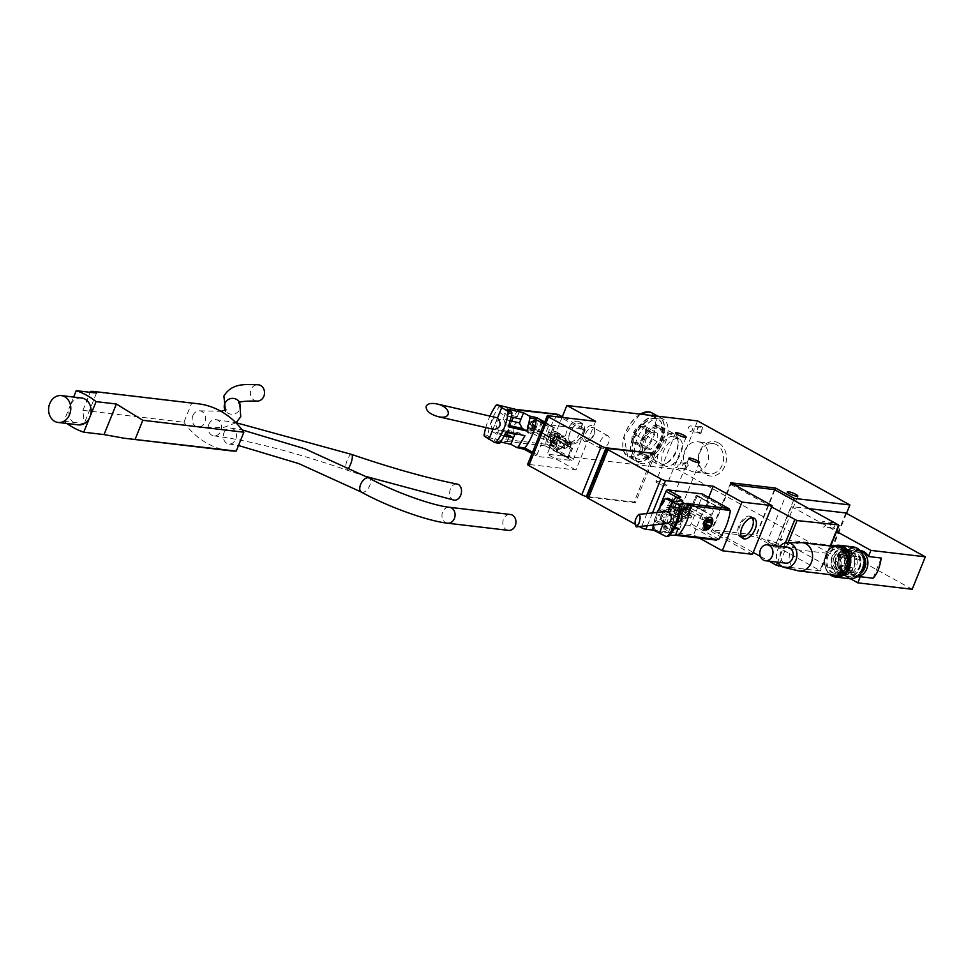 <?xml version="1.0" encoding="UTF-8"?>
<svg xmlns="http://www.w3.org/2000/svg" width="974" height="974" viewBox="0 0 974 974"><rect width="100%" height="100%" fill="white"/><g stroke="black" fill="none" stroke-linecap="round" stroke-linejoin="round"><path stroke-width="0.73" stroke-dasharray="4.87 3.65" d="M860.334 550.785A13.173 10.787 -83.3 0 0 858.654 550.42A13.173 10.787 -83.3 0 0 846.406 562.229A13.173 10.787 -83.3 0 0 855.562 576.571A13.173 10.787 -83.3 0 0 857.278 576.608M857.595 576.815A13.173 10.787 96.7 0 1 848.427 562.473A13.173 10.787 96.7 0 1 860.687 550.663M873.069 578.227L881.226 558.029M595.625 421.328L575.951 470.004L528.273 464.379A3.555 0.645 22 0 0 527.579 464.488M563.422 436.571A6.757 3.689 118.9 0 0 557.372 441.612A6.757 3.689 118.9 0 0 557.664 448.661A6.757 3.689 118.9 0 0 564.153 444.509A6.757 3.689 118.9 0 0 564.202 436.815A6.757 3.689 118.9 0 0 563.422 436.571M554.133 427.988L541.617 421.535L554.133 427.988L550.456 437.082L537.94 430.618L550.456 437.082M553.11 427.878L549.446 436.961M568.743 457.597L556.227 451.132L568.743 457.597L572.42 448.515L559.904 442.05L572.42 448.515M567.732 457.476L571.397 448.393M696.093 495.754L708.609 502.219L696.093 495.754L692.417 504.836L704.933 511.301L692.417 504.836M697.104 495.876L693.427 504.958M675.14 527.019L672.547 525.777L664.585 526.654L662.028 532.985L655.685 529.953L653.688 530.173L693.561 534.896L699.405 538.111M708.682 497.471L693.561 534.896M676.053 513.785A6.757 3.689 -61.1 0 1 675.274 513.542A6.757 3.689 -61.1 0 1 674.982 506.492A6.757 3.689 -61.1 0 1 681.033 501.452A6.757 3.689 -61.1 0 1 681.8 501.695A6.757 3.689 -61.1 0 1 682.104 508.745A6.757 3.689 -61.1 0 1 676.053 513.785M659.97 519.361L672.486 525.826L659.97 519.361L663.647 510.279L676.163 516.744L663.647 510.279M660.993 519.483L664.658 510.4M655.076 454.14L635.413 502.815L587.724 497.178A3.555 0.645 22 0 0 587.042 497.288M653.554 453.957L634.111 502.085L635.413 502.815M562.327 416.726L547.205 454.152L575.951 470.004M752.464 554.316L711.02 531.451L755.934 536.759L774.647 547.071L830.25 553.646L677.88 469.59L547.205 454.152M730.683 482.775L711.02 531.451M734.53 484.894L730.817 484.455L712.432 529.941L753.219 552.453M774.44 489.605L756.067 535.103L712.432 529.941M774.89 489.849L755.934 536.759M793.603 500.173L774.647 547.071M808.907 508.623L791.472 506.565L778.36 539.012L850.436 578.775M845.846 512.981L832.733 545.44L778.36 539.012M846.528 513.359L830.25 553.646M834.341 522.161A3.555 2.91 -83.3 0 0 830.104 525.79A3.555 2.91 -83.3 0 0 834.633 528.285A3.555 2.91 -83.3 0 0 834.341 522.161M701.329 426.563A3.555 2.91 -83.3 0 0 697.104 430.191A3.555 2.91 -83.3 0 0 701.633 432.687A3.555 2.91 -83.3 0 0 701.329 426.563M686.646 462.918A3.555 2.91 -83.3 0 0 682.421 466.534A3.555 2.91 -83.3 0 0 686.95 469.03A3.555 2.91 -83.3 0 0 686.646 462.918M718.654 443.012A17.313 14.172 -83.3 0 0 698.078 460.617A17.313 14.172 -83.3 0 0 720.103 472.767A17.313 14.172 -83.3 0 0 718.654 443.012M697.542 420.902L677.88 469.59M569.218 442.293A11.566 6.294 -61.1 0 1 567.891 441.879A11.566 6.294 -61.1 0 1 567.952 428.706A11.566 6.294 -61.1 0 1 579.055 421.62A11.566 6.294 -61.1 0 1 579.567 433.673A11.566 6.294 -61.1 0 1 569.218 442.293M585.411 441.66A8.9 4.846 -61.1 0 1 585.618 429.4A8.9 4.846 -61.1 0 1 594.712 429.144A8.9 4.846 -61.1 0 1 588.174 440.991A8.9 4.846 -61.1 0 1 585.411 441.66M657.572 425.151A17.313 9.423 118.9 0 0 640.064 443.62A17.313 9.423 118.9 0 0 650.194 455.418A17.313 9.423 118.9 0 0 662.904 432.359A17.313 9.423 118.9 0 0 657.572 425.151M777.082 544.977A5.698 1.035 -158 0 1 770.994 542.981A5.698 1.035 -158 0 1 767.609 540.546A5.698 1.035 -158 0 1 773.283 541.714A5.698 1.035 -158 0 1 778.177 544.807A5.698 1.035 -158 0 1 777.082 544.977M678.695 511.374A5.698 1.035 -158 0 1 672.608 509.378A5.698 1.035 -158 0 1 669.223 506.943A5.698 1.035 -158 0 1 674.897 508.111A5.698 1.035 -158 0 1 679.791 511.204A5.698 1.035 -158 0 1 678.695 511.374M665.4 486.014A5.698 1.035 -158 0 1 659.325 484.005A5.698 1.035 -158 0 1 655.94 481.57A5.698 1.035 -158 0 1 661.602 482.751A5.698 1.035 -158 0 1 666.496 485.843A5.698 1.035 -158 0 1 665.4 486.014M634.841 524.049L639.346 526.544M587.334 496.57L634.111 502.085M781.818 566.43L820.619 570.91L756.067 535.103M760.39 556.398L769.01 561.158M730.817 484.455L771.603 506.955M687.035 504.763A6.757 3.689 118.9 0 0 680.984 509.816A6.757 3.689 118.9 0 0 681.289 516.853A6.757 3.689 118.9 0 0 684.162 516.597A6.757 3.689 118.9 0 0 689.129 507.588A6.757 3.689 118.9 0 0 687.814 505.019A6.757 3.689 118.9 0 0 687.035 504.763M687.303 505.701A6.051 3.299 118.9 0 0 681.191 512.166A6.051 3.299 118.9 0 0 684.722 516.281A6.051 3.299 118.9 0 0 689.166 508.233A6.051 3.299 118.9 0 0 687.303 505.701M686.317 508.136A3.385 1.838 118.9 0 0 685.27 508.391A3.385 1.838 118.9 0 0 682.786 512.896A3.385 1.838 118.9 0 0 686.244 512.799A3.385 1.838 118.9 0 0 686.317 508.136M671.683 500.855A2.666 1.449 118.9 0 0 669.296 502.852A2.666 1.449 118.9 0 0 669.406 505.628A2.666 1.449 118.9 0 0 671.975 503.996A2.666 1.449 118.9 0 0 671.987 500.953A2.666 1.449 118.9 0 0 671.683 500.855M685.538 508.501A2.666 1.449 118.9 0 0 684.71 508.696A2.666 1.449 118.9 0 0 682.737 512.251A2.666 1.449 118.9 0 0 683.261 513.274A2.666 1.449 118.9 0 0 685.818 511.642A2.666 1.449 118.9 0 0 685.842 508.598A2.666 1.449 118.9 0 0 685.538 508.501M671.476 525.704L675.14 516.622M672.486 525.826L676.163 516.744M708.609 502.219L704.933 511.301M707.587 502.097L703.922 511.18M556.629 433.613A6.051 3.299 118.9 0 0 554.742 434.063A6.051 3.299 118.9 0 0 550.298 442.123A6.051 3.299 118.9 0 0 556.483 441.952A6.051 3.299 118.9 0 0 556.629 433.613M555.643 436.048A3.385 1.838 118.9 0 0 552.221 439.651A3.385 1.838 118.9 0 0 554.206 441.965A3.385 1.838 118.9 0 0 556.69 437.46A3.385 1.838 118.9 0 0 555.643 436.048M557.408 433.26A6.757 3.689 118.9 0 0 555.314 433.759A6.757 3.689 118.9 0 0 550.347 442.768A6.757 3.689 118.9 0 0 551.649 445.337A6.757 3.689 118.9 0 0 558.139 441.198A6.757 3.689 118.9 0 0 558.187 433.503A6.757 3.689 118.9 0 0 557.408 433.26M555.898 436.985A2.666 1.449 118.9 0 0 553.512 438.982A2.666 1.449 118.9 0 0 553.634 441.758A2.666 1.449 118.9 0 0 554.766 441.648A2.666 1.449 118.9 0 0 556.726 438.093A2.666 1.449 118.9 0 0 556.203 437.082A2.666 1.449 118.9 0 0 555.898 436.985M569.753 444.631A2.666 1.449 118.9 0 0 567.367 446.616A2.666 1.449 118.9 0 0 567.477 449.404A2.666 1.449 118.9 0 0 570.046 447.76A2.666 1.449 118.9 0 0 570.058 444.728A2.666 1.449 118.9 0 0 569.753 444.631M542.628 421.645L538.963 430.739M541.617 421.535L537.94 430.618M557.25 451.254L560.914 442.172M556.227 451.132L559.904 442.05M716.718 444.765A15.243 12.479 -83.3 0 0 712.895 443.523A15.243 12.479 -83.3 0 0 698.711 457.196A15.243 12.479 -83.3 0 0 709.316 473.802A15.243 12.479 -83.3 0 0 723.049 462.528A15.243 12.479 -83.3 0 0 716.718 444.765M701.657 442.987A15.243 12.479 -83.3 0 0 697.834 441.746A15.243 12.479 -83.3 0 0 683.651 455.418A15.243 12.479 -83.3 0 0 694.255 472.025A15.243 12.479 -83.3 0 0 708.001 460.751A15.243 12.479 -83.3 0 0 701.657 442.987M658.327 427.866A15.243 8.303 118.9 0 0 644.678 439.237A15.243 8.303 118.9 0 0 645.348 455.114A15.243 8.303 118.9 0 0 651.825 454.529A15.243 8.303 118.9 0 0 663.026 434.221A15.243 8.303 118.9 0 0 660.068 428.426A15.243 8.303 118.9 0 0 658.327 427.866M677.709 438.568A15.243 8.303 118.9 0 0 664.073 449.927A15.243 8.303 118.9 0 0 664.731 465.816A15.243 8.303 118.9 0 0 679.365 456.477A15.243 8.303 118.9 0 0 679.462 439.116A15.243 8.303 118.9 0 0 677.709 438.568M601.664 448.904A7.354 4.006 -61.1 0 1 600.824 448.637A7.354 4.006 -61.1 0 1 600.861 440.26A7.354 4.006 -61.1 0 1 607.922 435.755A7.354 4.006 -61.1 0 1 608.251 443.426A7.354 4.006 -61.1 0 1 601.664 448.904M587.115 440.881A7.354 4.006 -61.1 0 1 586.275 440.613A7.354 4.006 -61.1 0 1 586.311 432.237A7.354 4.006 -61.1 0 1 593.373 427.732A7.354 4.006 -61.1 0 1 594.81 430.532A7.354 4.006 -61.1 0 1 589.404 440.333A7.354 4.006 -61.1 0 1 587.115 440.881M685.927 463.563A2.788 2.289 -83.3 0 0 682.628 465.84A2.788 2.289 -83.3 0 0 687.084 466.814A2.788 2.289 -83.3 0 0 685.927 463.563M676.833 462.492A2.788 2.289 -83.3 0 0 673.533 464.768A2.788 2.289 -83.3 0 0 677.989 465.742A2.788 2.289 -83.3 0 0 676.833 462.492M700.61 427.221A2.788 2.289 -83.3 0 0 697.311 429.497A2.788 2.289 -83.3 0 0 701.767 430.471A2.788 2.289 -83.3 0 0 700.61 427.221M691.516 426.149A2.788 2.289 -83.3 0 0 688.216 428.414A2.788 2.289 -83.3 0 0 692.672 429.4A2.788 2.289 -83.3 0 0 691.516 426.149M833.61 522.819A2.788 2.289 -83.3 0 0 830.323 525.096A2.788 2.289 -83.3 0 0 834.767 526.07A2.788 2.289 -83.3 0 0 833.61 522.819M824.515 521.747A2.788 2.289 -83.3 0 0 821.216 524.012A2.788 2.289 -83.3 0 0 825.672 524.998A2.788 2.289 -83.3 0 0 824.515 521.747M791.472 506.565L836.569 531.451M912.188 589.27L832.733 545.44M862.903 554.851A11.566 9.472 -83.3 0 0 860.456 552.842A11.566 9.472 -83.3 0 0 857.546 551.905A11.566 9.472 -83.3 0 0 846.783 562.278A11.566 9.472 -83.3 0 0 854.843 574.879A11.566 9.472 -83.3 0 0 860.736 573.26M858.605 552.623A11.566 9.472 -83.3 0 0 855.696 551.686A11.566 9.472 -83.3 0 0 844.933 562.059A11.566 9.472 -83.3 0 0 852.981 574.66A11.566 9.472 -83.3 0 0 863.402 566.113A11.566 9.472 -83.3 0 0 858.605 552.623M863.804 557.481A14.233 11.651 -83.3 0 0 858.07 550.006A14.233 11.651 -83.3 0 0 854.49 548.849A14.233 11.651 -83.3 0 0 841.244 561.621A14.233 11.651 -83.3 0 0 851.154 577.132A14.233 11.651 -83.3 0 0 862.209 570.91M854.466 549.592A14.233 11.651 -83.3 0 0 850.886 548.423A14.233 11.651 -83.3 0 0 837.64 561.194A14.233 11.651 -83.3 0 0 847.55 576.705A14.233 11.651 -83.3 0 0 860.383 566.174A14.233 11.651 -83.3 0 0 854.466 549.592M851.958 551.844A11.566 9.472 -83.3 0 0 849.06 550.894A11.566 9.472 -83.3 0 0 838.297 561.28A11.566 9.472 -83.3 0 0 846.345 573.869A11.566 9.472 -83.3 0 0 856.767 565.322A11.566 9.472 -83.3 0 0 851.958 551.844M849.401 551.54A11.566 9.472 -83.3 0 0 846.491 550.602A11.566 9.472 -83.3 0 0 835.729 560.975A11.566 9.472 -83.3 0 0 843.776 573.576A11.566 9.472 -83.3 0 0 854.198 565.017A11.566 9.472 -83.3 0 0 849.401 551.54M849.657 550.882A12.285 10.057 -83.3 0 0 845.14 549.847A12.285 10.057 -83.3 0 0 835.156 560.902A12.285 10.057 -83.3 0 0 842.291 573.99A12.285 10.057 -83.3 0 0 854.515 566.04A12.285 10.057 -83.3 0 0 849.657 550.882M845.335 551.053A11.566 9.472 -83.3 0 0 841.073 550.079A11.566 9.472 -83.3 0 0 831.674 560.488A11.566 9.472 -83.3 0 0 838.395 572.809A11.566 9.472 -83.3 0 0 849.912 565.334A11.566 9.472 -83.3 0 0 845.335 551.053M833.89 557.639A9.789 8.011 -83.3 0 0 839.929 571.324A9.789 8.011 -83.3 0 0 849.036 562.546A9.789 8.011 -83.3 0 0 842.23 551.881A9.789 8.011 -83.3 0 0 833.89 557.639M572.091 443.097A10.86 5.917 -61.1 0 1 568.743 438.568A10.86 5.917 -61.1 0 1 576.718 424.116A10.86 5.917 -61.1 0 1 583.061 431.506A10.86 5.917 -61.1 0 1 572.091 443.097M572.347 444.034A11.566 6.294 -61.1 0 1 571.02 443.608A11.566 6.294 -61.1 0 1 568.779 439.213A11.566 6.294 -61.1 0 1 577.278 423.8A11.566 6.294 -61.1 0 1 582.196 423.349A11.566 6.294 -61.1 0 1 582.696 435.402A11.566 6.294 -61.1 0 1 572.347 444.034M741.652 537.198A11.566 6.294 -61.1 0 1 741.177 537.173A11.566 6.294 -61.1 0 1 739.863 536.759A11.566 6.294 -61.1 0 1 739.923 523.586A11.566 6.294 -61.1 0 1 751.027 516.5A11.566 6.294 -61.1 0 1 752.366 517.778M753.292 521.224A11.566 6.294 -61.1 0 1 745.061 536.138M741.372 536.686A10.86 5.917 -61.1 0 1 740.788 524.061A10.86 5.917 -61.1 0 1 751.782 517.815M845.055 558.954A9.789 8.011 -83.3 0 0 851.093 572.639A9.789 8.011 -83.3 0 0 860.2 563.861A9.789 8.011 -83.3 0 0 853.382 553.208A9.789 8.011 -83.3 0 0 845.055 558.954M845.7 563.678A1.778 1.461 -83.3 0 0 846.796 566.174A1.778 1.461 -83.3 0 0 847.21 562.631A1.778 1.461 -83.3 0 0 845.7 563.678A1.778 1.461 96.7 0 1 848.427 564.567A1.778 1.461 96.7 0 1 846.771 566.162A1.778 1.461 96.7 0 1 845.676 563.678M835.558 562.485A1.778 1.461 -83.3 0 0 836.654 564.969A1.778 1.461 -83.3 0 0 837.068 561.438A1.778 1.461 -83.3 0 0 835.558 562.485M848.585 556.544A1.778 1.461 -83.3 0 0 849.681 559.027A1.778 1.461 -83.3 0 0 850.095 555.497A1.778 1.461 -83.3 0 0 848.585 556.544M838.444 555.338A1.778 1.461 -83.3 0 0 839.539 557.834A1.778 1.461 -83.3 0 0 839.953 554.291A1.778 1.461 -83.3 0 0 838.444 555.338M849.973 568.524A1.778 1.461 -83.3 0 0 851.069 571.008A1.778 1.461 -83.3 0 0 851.495 567.477A1.778 1.461 -83.3 0 0 849.973 568.524M839.832 567.318A1.778 1.461 -83.3 0 0 840.927 569.814A1.778 1.461 -83.3 0 0 841.341 566.271A1.778 1.461 -83.3 0 0 839.832 567.318M854.502 557.323A1.778 1.461 -83.3 0 0 855.598 559.819A1.778 1.461 -83.3 0 0 856.012 556.276A1.778 1.461 -83.3 0 0 854.502 557.323A1.778 1.461 96.7 0 1 857.23 558.212A1.778 1.461 96.7 0 1 855.574 559.807A1.778 1.461 96.7 0 1 854.478 557.323M844.348 556.13A1.778 1.461 -83.3 0 0 845.456 558.613A1.778 1.461 -83.3 0 0 845.87 555.083A1.778 1.461 -83.3 0 0 844.348 556.13M643.096 424.567A10.677 5.82 118.9 0 0 632.272 436.121A10.677 5.82 118.9 0 0 638.81 443.085A10.677 5.82 118.9 0 0 646.066 432.468A10.677 5.82 118.9 0 0 643.096 424.567M633.137 442.159L638.993 442.853L645.19 435.086L645.543 426.624L639.687 425.93L633.477 433.698L633.137 442.159L644.983 448.697L645.336 440.236L633.477 433.698M655.551 415.947A24.91 13.563 118.9 0 0 633.77 435.208A24.91 13.563 118.9 0 0 635.145 460.532A24.91 13.563 118.9 0 0 659.057 445.276A24.91 13.563 118.9 0 0 659.215 416.909A24.91 13.563 118.9 0 0 657.146 416.129M655.441 418.272A22.426 12.212 118.9 0 0 635.377 434.988A22.426 12.212 118.9 0 0 636.351 458.352A22.426 12.212 118.9 0 0 657.876 444.619A22.426 12.212 118.9 0 0 658.01 419.088A22.426 12.212 118.9 0 0 655.441 418.272M655.831 418.491A22.426 12.212 118.9 0 0 635.766 435.208A22.426 12.212 118.9 0 0 636.74 458.571A22.426 12.212 118.9 0 0 658.266 444.838A22.426 12.212 118.9 0 0 658.4 419.307A22.426 12.212 118.9 0 0 655.831 418.491M656.756 416.227A24.91 13.563 118.9 0 0 634.451 434.794A24.91 13.563 118.9 0 0 635.535 460.751A24.91 13.563 118.9 0 0 659.459 445.495A24.91 13.563 118.9 0 0 659.605 417.128A24.91 13.563 118.9 0 0 656.756 416.227M660.372 418.211A24.91 13.563 118.9 0 0 638.067 436.79A24.91 13.563 118.9 0 0 639.151 462.747A24.91 13.563 118.9 0 0 663.075 447.492A24.91 13.563 118.9 0 0 663.221 419.112A24.91 13.563 118.9 0 0 660.372 418.211M656.805 427.038A15.243 8.303 118.9 0 0 652.069 428.183A15.243 8.303 118.9 0 0 640.868 448.478A15.243 8.303 118.9 0 0 656.464 448.052A15.243 8.303 118.9 0 0 656.805 427.038M659.081 425.991A17.313 9.423 118.9 0 0 653.7 427.282A17.313 9.423 118.9 0 0 640.989 450.341A17.313 9.423 118.9 0 0 644.35 456.928A17.313 9.423 118.9 0 0 660.969 446.323A17.313 9.423 118.9 0 0 661.066 426.612A17.313 9.423 118.9 0 0 659.081 425.991M672.778 433.54A17.313 9.423 118.9 0 0 657.28 446.445A17.313 9.423 118.9 0 0 658.034 464.476A17.313 9.423 118.9 0 0 665.4 463.807A17.313 9.423 118.9 0 0 678.123 440.747A17.313 9.423 118.9 0 0 674.763 434.161A17.313 9.423 118.9 0 0 672.778 433.54M673.533 436.267A15.243 8.303 118.9 0 0 658.12 452.52A15.243 8.303 118.9 0 0 667.032 462.918A15.243 8.303 118.9 0 0 678.233 442.61A15.243 8.303 118.9 0 0 673.533 436.267M645.336 440.236L651.533 432.468L657.401 433.162L645.543 426.624M651.533 432.468L639.687 425.93M657.401 433.162L657.048 441.624L645.19 435.086M657.048 441.624L650.839 449.391L638.993 442.853M650.839 449.391L644.983 448.697M66.853 423.495A88.975 72.855 96.7 0 1 63.882 421.231L70.055 405.951A13.526 11.079 -83.3 0 0 78.407 424.859M90.545 391.438L191.598 403.37A88.975 72.855 96.7 0 1 198.124 403.784M63.882 421.231L84.178 423.629L82.912 410.346L183.952 422.278L191.598 403.37M229.694 450.706A88.975 72.855 96.7 0 1 183.952 422.278M82.912 410.346L90.192 392.315M81.573 398.001A13.526 11.079 -83.3 0 0 70.055 405.951L73.647 397.063M223.971 432.797A8.011 6.562 96.7 0 1 230.789 428.085A8.011 6.562 96.7 0 1 236.365 436.815A8.011 6.562 96.7 0 1 228.914 443.998A8.011 6.562 96.7 0 1 223.971 432.797M208.813 424.433A8.182 6.708 96.7 0 1 215.79 419.624A8.182 6.708 96.7 0 1 221.475 428.536A8.182 6.708 96.7 0 1 213.866 435.877A8.182 6.708 96.7 0 1 208.813 424.433M192.876 415.642A8.182 6.708 96.7 0 1 199.84 410.821A8.182 6.708 96.7 0 1 205.538 419.745A8.182 6.708 96.7 0 1 197.917 427.087A8.182 6.708 96.7 0 1 192.876 415.642M96.523 393.058L84.178 423.629M256.953 401.069A8.182 7.061 93.6 0 1 251.073 389.551A8.182 7.061 93.6 0 1 257.988 384.73M453.994 500.125A8.182 5.832 101.2 0 1 450.475 488.924A8.182 5.832 101.2 0 1 457.183 484.066M508.452 530.38A8.011 6.562 96.7 0 1 503.509 519.191A8.011 6.562 96.7 0 1 510.339 514.479M494.195 429.497L493.039 429.047A6.051 3.933 102.9 0 1 491.87 421.267A6.051 3.933 102.9 0 1 496.618 417.639M506.346 431.47L502.961 429.205L520.396 433.211L524.974 435.743M508.732 425.394L504.861 424.506L508.245 426.758M530.258 424.262L530.733 423.081A3.555 1.936 118.9 0 0 529.515 424.177L534.434 426.575L528.882 424.153A35.551 6.453 -158 0 1 529.515 424.177M528.468 428.694L528.943 427.513L533.119 429.826L527.567 427.391A35.551 6.453 -158 0 1 528.2 427.428A3.555 1.936 118.9 0 0 528.468 428.694A35.551 29.11 96.7 0 0 528.091 429.936A33.871 2.228 1.4 0 0 530.112 430.167A35.551 29.11 96.7 0 1 530.489 428.937A3.555 1.936 118.9 0 0 531.707 427.842A35.551 6.453 -158 0 1 532.547 427.988L535.152 430.058L536.467 426.819L534.434 426.575L533.119 429.826L528.091 429.936M528.2 427.428L528.943 427.513M532.766 423.325L532.279 424.506L533.022 424.591A3.555 1.936 118.9 0 0 532.766 423.325A35.551 29.11 96.7 0 1 533.338 422.205L536.467 426.819L533.862 424.737A33.871 17.337 -74.3 0 0 532.547 427.988M527.567 427.391A33.871 32.921 61.9 0 1 528.176 425.748A33.871 32.921 61.9 0 1 528.882 424.153M533.022 424.591A35.551 6.453 -158 0 1 533.862 424.737M530.733 423.081A35.551 29.11 96.7 0 1 531.305 421.961A33.871 13.368 -135.5 0 1 533.338 422.205M518.01 409.944L513.395 417.408M511.606 421.072L507.454 432.541M506.845 434.854L505.835 439.517L507.125 441.843L509.682 435.512M557.822 414.425L557.116 415.46L584.899 430.776L573.491 459.01A1.778 0.974 -61.1 0 1 571.823 460.507L537.319 456.441A1.778 0.974 -61.1 0 1 537.124 456.368A1.778 0.974 -61.1 0 1 536.966 454.7L548.374 426.466A1.778 0.974 -61.1 0 1 550.042 424.956L584.534 429.035A1.778 0.974 -61.1 0 1 584.741 429.096A1.778 0.974 -61.1 0 1 584.899 430.776M506.358 441.332L545.403 445.946L545.72 443.681A55.165 45.169 96.7 0 1 557.116 415.46M527.47 426.04C529.893 421.559 532.498 419.709 535.286 420.464C537.039 426.856 534.75 431.007 528.407 432.919L527.47 426.04M556.775 442.245A7.293 3.969 118.9 0 0 557.408 449.124A7.293 3.969 118.9 0 0 564.409 444.655A7.293 3.969 118.9 0 0 564.457 436.352A7.293 3.969 118.9 0 0 556.775 442.245M571.434 448.052L572.651 448.198L568.719 457.938L567.501 457.792L571.434 448.052L553.135 437.959L572.651 448.198M566.807 442.415L572.895 443.133L572.103 445.081L566.016 444.351L566.807 442.415L548.508 432.322L554.596 433.04L572.895 443.133M549.762 440.394L555.85 441.112L555.058 443.06L548.971 442.342L549.762 440.394L531.463 430.301L537.551 431.019L555.85 441.112M553.147 427.537L554.364 427.683L550.432 437.411L549.214 437.277L553.147 427.537L534.848 417.444L554.364 427.683M498.639 443.316L494.475 440.552L500.636 441.965M500.685 405.708L499.638 406.292C493.221 414.668 489.289 424.396 487.84 435.5L489.459 437.789L507.125 441.843M504.228 435.865L497.032 434.221L492.028 431.458L504.958 434.428M511.167 416.896L504.642 415.399L499.638 412.635L517.291 416.689L520.98 419.149M506.017 432.213L499.479 430.703A6.051 3.933 -77.1 0 1 498.603 430.325C494.22 424.396 495.316 420.561 501.902 418.844L503.071 419.295L507.198 409.068M492.028 431.458L499.638 412.635M489.459 437.789L502.182 406.304M517.291 416.689L519.848 410.358M485.77 427.562A53.387 34.699 102.9 0 1 489.946 416.105M520.396 433.211L518.74 434.307M516.123 434.526L514.893 434.246M499.479 430.703A6.051 3.933 -77.1 0 0 502.961 429.205M498.603 430.325L494.475 440.552M503.071 419.295A6.051 3.933 102.9 0 1 504.861 424.506M518.533 422.667A6.051 3.933 -77.1 0 0 513.542 426.977A6.051 3.933 -77.1 0 0 514.954 434.075M554.596 433.04L553.804 434.988L572.103 445.081M553.804 434.988L547.717 434.258L566.016 444.351M547.717 434.258L548.508 432.322M537.551 431.019L536.759 432.967L555.058 443.06M536.759 432.967L530.672 432.249L548.971 442.342M530.672 432.249L531.463 430.301M554.352 438.105L550.42 447.845L568.719 457.938M550.42 447.845L567.501 457.792M549.202 447.699L553.135 437.959M536.065 417.59L532.133 427.318L550.432 437.411M532.133 427.318L549.214 437.277M530.915 427.184L534.848 417.444M528.261 426.478A7.122 3.872 118.9 0 0 528.882 433.187A7.122 3.872 118.9 0 0 535.724 428.828A7.122 3.872 118.9 0 0 535.761 420.719A7.122 3.872 118.9 0 0 528.261 426.478M548.532 437.703A7.293 3.969 118.9 0 0 549.178 444.582A7.293 3.969 118.9 0 0 556.178 440.114A7.293 3.969 118.9 0 0 556.227 431.811A7.293 3.969 118.9 0 0 548.532 437.703M550.663 437.959A3.555 1.936 118.9 0 0 550.98 441.307A3.555 1.936 118.9 0 0 554.389 439.128A3.555 1.936 118.9 0 0 554.413 435.074A3.555 1.936 118.9 0 0 550.663 437.959M564.628 445.435A2.691 1.461 118.9 0 0 566.004 447.87A2.691 1.461 118.9 0 0 567.976 444.29A2.691 1.461 118.9 0 0 566.612 443.243A2.691 1.461 118.9 0 0 564.628 445.435M563.483 445.021A3.555 1.936 118.9 0 0 563.8 448.381A3.555 1.936 118.9 0 0 565.31 448.247A3.555 1.936 118.9 0 0 567.927 443.499A3.555 1.936 118.9 0 0 567.233 442.147A3.555 1.936 118.9 0 0 563.483 445.021M530.489 428.937L531.707 427.842M530.976 427.756L535.152 430.058L533.119 429.826M532.279 424.506L536.467 426.819M531.305 421.961L534.434 426.575M535.152 430.058L530.112 430.167M666.338 523.562A6.051 5.637 83.7 0 1 663.452 523.062C659.24 518.229 659.861 514.369 665.303 511.496M659.483 510.193L664.645 512.653L673.131 511.715L668.554 509.195L659.483 510.193A53.387 49.747 -96.3 0 1 666.484 498.919L664.658 499.126M666.654 513.895L671.232 516.427L662.746 517.364L657.584 514.893L666.654 513.895L663.525 527.153L664.353 529.004L669.99 532.108L662.028 532.985M708.5 522.6L704.312 520.299L706.917 522.368M705.833 525.096L703.009 523.537L705.602 525.619M704.019 529.783L704.178 529.893C708.439 532.741 716.219 519.775 711.057 517.438L710.582 517.17A7.122 3.872 -61.1 0 1 710.533 525.278A7.122 3.872 -61.1 0 1 703.703 529.637A7.122 3.872 -61.1 0 1 703.082 522.916A7.122 3.872 -61.1 0 1 710.582 517.17L710.862 517.34M674.373 507.125A7.293 3.969 -61.1 0 1 682.068 501.233A7.293 3.969 -61.1 0 1 682.019 509.536A7.293 3.969 -61.1 0 1 675.019 514.004A7.293 3.969 -61.1 0 1 674.373 507.125M692.185 505.153L693.403 505.299L697.335 495.559L696.118 495.413L692.185 505.153L711.702 515.392L693.403 505.299M683.626 509.244L689.714 509.962L690.493 508.014L684.405 507.296L683.626 509.244L701.913 519.337L708.001 520.055L689.714 509.962M676.796 535.359L715.841 539.961L689.434 525.4A1.778 0.974 118.9 0 0 691.102 523.89L702.51 495.656A1.778 0.974 118.9 0 0 702.51 494.122M689.434 525.4L654.93 521.321A1.778 0.974 118.9 0 1 654.723 521.26A1.778 0.974 118.9 0 1 654.577 519.58L659.97 506.212M666.581 507.223L672.669 507.941L673.448 505.993L667.36 505.275L666.581 507.223L684.88 517.316L690.968 518.034L672.669 507.941M659.739 519.678L660.956 519.824L664.889 510.084L663.671 509.938L659.739 519.678L679.255 529.917L660.956 519.824M668.59 536.345L667.032 535.749L669.82 535.444M685.793 509.646L680.144 506.955L672.194 507.831L677.198 510.595L680.814 510.193M673.131 511.715L675.98 510.327L667.726 511.228A6.051 5.637 -96.3 0 1 670.623 511.727C674.824 516.573 674.215 520.42 668.761 523.294L666.155 522.758L664.585 526.654L669.588 529.418L674.118 528.919M671.232 516.427L674.118 521.881L669.99 532.108M664.353 529.004L668.103 528.59L666.679 526.252C668.164 515.563 671.963 506.163 678.087 498.018L675.323 497.945M655.685 529.953A1.778 1.656 83.7 0 1 654.686 528.127A53.387 49.747 83.7 0 1 657.584 514.893M653.359 524.998L657 512.421M668.554 509.195L673.253 500.794M679.718 496.983L678.44 497.604M677.198 510.595L669.588 529.418M679.755 504.264L667.032 535.749M663.452 523.062L663.099 523.915M667.543 498.335A1.778 1.656 -96.3 0 0 666.484 498.919M675.98 510.327L678.574 510.851L682.701 500.624M667.726 511.228A6.051 5.637 -96.3 0 0 664.645 512.653M670.623 511.727L674.751 501.513M666.155 522.758A6.051 5.637 83.7 0 1 662.746 517.364M674.118 521.881A6.051 5.637 -96.3 0 0 677.283 522.344M680.412 512.239A6.051 5.637 -96.3 0 0 678.574 510.851M708.001 520.055L708.792 518.107L690.493 508.014M708.792 518.107L702.704 517.389L684.405 507.296M702.704 517.389L701.913 519.337M690.968 518.034L691.747 516.086L673.448 505.993M691.747 516.086L685.659 515.368L667.36 505.275M685.659 515.368L684.88 517.316M711.702 515.392L715.634 505.652L697.335 495.559M715.634 505.652L696.118 495.413M714.417 505.506L710.484 515.246M679.255 529.917L683.188 520.177L664.889 510.084M683.188 520.177L663.671 509.938M681.97 520.031L678.038 529.771M682.616 511.667A7.293 3.969 -61.1 0 1 690.298 505.774A7.293 3.969 -61.1 0 1 690.249 514.077A7.293 3.969 -61.1 0 1 683.249 518.545A7.293 3.969 -61.1 0 1 682.616 511.667M684.746 511.922A3.555 1.936 -61.1 0 1 688.496 509.049A3.555 1.936 -61.1 0 1 688.472 513.091A3.555 1.936 -61.1 0 1 685.051 515.283A3.555 1.936 -61.1 0 1 684.746 511.922M671.78 504.556A2.691 1.461 -61.1 0 1 673.472 502.487A2.691 1.461 -61.1 0 1 675.128 503.631A2.691 1.461 -61.1 0 1 673.351 506.87A2.691 1.461 -61.1 0 1 671.5 506.066A2.691 1.461 -61.1 0 1 671.78 504.556M671.926 504.849A3.555 1.936 -61.1 0 1 674.154 502.109A3.555 1.936 -61.1 0 1 675.676 501.975A3.555 1.936 -61.1 0 1 675.652 506.03A3.555 1.936 -61.1 0 1 672.23 508.209A3.555 1.936 -61.1 0 1 671.549 506.845A3.555 1.936 -61.1 0 1 671.926 504.849M711.909 522.965L706.345 520.53L705.03 523.781L703.009 523.537L704.312 520.299L709.352 520.189M706.174 524.28L705.03 523.781L706.126 524.389M708.792 521.881L704.312 520.299M706.126 528.152L703.009 523.537M706.905 526.544L705.98 525.181M705.87 525.01L705.03 523.781M706.345 520.53L709.267 520.469M862.842 569.047A15.304 12.528 -83.3 0 0 850.874 547.668A15.304 12.528 -83.3 0 0 841.11 571.835A15.304 12.528 -83.3 0 0 862.842 569.047M862.063 568.621A14.233 11.651 -83.3 0 0 850.923 548.727A14.233 11.651 -83.3 0 0 841.84 571.202A14.233 11.651 -83.3 0 0 862.063 568.621M853.078 546.889A16.01 13.112 -83.3 0 0 838.176 561.268A16.01 13.112 -83.3 0 0 849.328 578.702M833.306 546.353A16.01 13.112 -83.3 0 0 824.588 559.66A16.01 13.112 -83.3 0 0 829.97 574.623M834.304 546.475A15.304 12.528 -83.3 0 0 824.759 559.673A15.304 12.528 -83.3 0 0 830.968 574.745M846.345 566.198A12.455 10.203 -83.3 0 0 838.663 548.776A12.455 10.203 -83.3 0 0 827.072 559.953A12.455 10.203 -83.3 0 0 835.741 573.516A12.455 10.203 -83.3 0 0 846.345 566.198M845.335 566.077A12.455 10.203 -83.3 0 0 837.652 548.654A12.455 10.203 -83.3 0 0 826.062 559.831A12.455 10.203 -83.3 0 0 834.73 573.394A12.455 10.203 -83.3 0 0 845.335 566.077M837.859 546.889A14.233 11.651 -83.3 0 0 824.613 559.66A14.233 11.651 -83.3 0 0 834.511 575.159M801.383 542.652A14.233 11.651 -83.3 0 0 789.305 555.484A14.233 11.651 -83.3 0 0 798.059 570.788M779.821 546.304A12.492 10.227 -83.3 0 0 777.934 562.205M787.613 547.23A8.011 6.562 -83.3 0 0 780.162 554.413A8.011 6.562 -83.3 0 0 785.738 563.13M859.543 567.708A12.309 10.081 -83.3 0 0 851.958 550.493A12.309 10.081 -83.3 0 0 840.501 561.535A12.309 10.081 -83.3 0 0 849.06 574.94A12.309 10.081 -83.3 0 0 859.543 567.708M850.095 566.588A12.309 10.081 -83.3 0 0 842.498 549.373A12.309 10.081 -83.3 0 0 831.041 560.415A12.309 10.081 -83.3 0 0 839.612 573.82A12.309 10.081 -83.3 0 0 850.095 566.588M834 557.712A9.606 7.865 96.7 0 1 842.181 552.063A9.606 7.865 96.7 0 1 848.865 562.522A9.606 7.865 96.7 0 1 839.929 571.141A9.606 7.865 96.7 0 1 834 557.712M834.511 562.363A1.778 1.461 96.7 0 1 837.275 563.252A1.778 1.461 96.7 0 1 835.619 564.847A1.778 1.461 96.7 0 1 834.511 562.363M848.561 556.544A1.778 1.461 96.7 0 1 851.313 557.432A1.778 1.461 96.7 0 1 849.657 559.027A1.778 1.461 96.7 0 1 848.561 556.544M837.396 555.217A1.778 1.461 96.7 0 1 840.16 556.117A1.778 1.461 96.7 0 1 838.504 557.712A1.778 1.461 96.7 0 1 837.396 555.217M843.314 556.008A1.778 1.461 96.7 0 1 846.065 556.897A1.778 1.461 96.7 0 1 844.409 558.492A1.778 1.461 96.7 0 1 843.314 556.008M849.949 568.512A1.778 1.461 96.7 0 1 852.713 569.413A1.778 1.461 96.7 0 1 851.057 571.008A1.778 1.461 96.7 0 1 849.949 568.512M838.797 567.197A1.778 1.461 96.7 0 1 841.548 568.086A1.778 1.461 96.7 0 1 839.892 569.693A1.778 1.461 96.7 0 1 838.797 567.197M845.164 559.027A9.606 7.865 96.7 0 1 853.346 553.378A9.606 7.865 96.7 0 1 860.03 563.849A9.606 7.865 96.7 0 1 851.093 572.468A9.606 7.865 96.7 0 1 845.164 559.027M547.936 415.703L528.273 464.379M652.483 512.921L647.333 525.656M788.112 542.713L779.37 564.348M785.373 542.895L777.593 562.168M830.372 546L820.278 570.971M838.37 524.876L819.986 570.362M607.399 448.503L587.724 497.178M646.906 513.529L641.769 526.277M640.368 414.157A24.204 13.186 118.9 0 0 623.397 449.915A24.204 13.186 118.9 0 0 648.976 443.535A24.204 13.186 118.9 0 0 648.087 412.233A24.204 13.186 118.9 0 0 640.843 413.901M640.393 414.157A24.91 13.563 118.9 0 0 624.224 436.474A24.91 13.563 118.9 0 0 627.658 456.404A24.91 13.563 118.9 0 0 651.569 441.137A24.91 13.563 118.9 0 0 651.728 412.769M239.714 402.737A8.182 7.889 -25.9 0 1 235.793 413.414A8.182 7.889 -25.9 0 1 224.982 409.896L225.457 411.198L226.017 409.823M348.875 467.666A8.182 2.265 108.9 0 1 346.269 469.894A8.182 2.265 108.9 0 1 347.316 459.959A8.182 2.265 108.9 0 1 351.59 454.408M361.317 492.065A8.011 4.359 118.9 0 0 369.755 485.6A8.011 4.359 118.9 0 0 369.049 478.039M447.577 523.196A8.011 6.562 96.7 0 1 442.646 511.995A8.011 6.562 96.7 0 1 449.464 507.284M527.75 425.748A5.296 2.885 118.9 0 0 530.599 430.459A5.296 2.885 118.9 0 0 533.971 422.095A5.296 2.885 118.9 0 0 527.75 425.748M557.384 415.046L517.62 410.346M545.598 444.217L505.835 439.517M544.734 422.034L550.042 424.956M563.751 417.566L584.534 429.035M545.403 445.946L571.823 460.507M532.023 453.507L537.319 456.441M517.157 447.565L516.463 447.407M495.242 442.537L494.536 442.379M488.668 437.35L484.626 436.425M545.72 443.681L573.491 459.01M543.93 424.019L548.374 426.466M532.522 452.253L536.966 454.7M499.638 406.292L495.924 405.44M487.84 435.5L484.127 434.648M667.823 536.187L665.851 536.406M668.103 528.59L654.93 521.321M666.642 526.812L663.525 527.153M654.686 528.127L652.848 528.334M730.281 510.985L702.51 495.656M718.873 539.219L691.102 523.89M666.679 526.252L654.577 519.58M678.087 498.018L676.796 497.312M860.164 550.602L858.654 550.42M857.071 576.754L855.562 576.571M675.603 432.894L655.94 481.57M686.171 437.168L666.496 485.843M688.898 458.267L669.223 506.943M699.454 462.528L679.791 511.204M787.284 491.87L767.609 540.546M797.84 496.131L778.177 544.807M830.676 546.037L820.619 570.91M675.274 513.542L681.289 516.853M681.8 501.695L687.814 505.019M689.166 508.233L689.129 507.588M669.406 505.628L683.261 513.274M671.987 500.953L685.842 508.598M682.737 512.251L682.786 512.896M550.298 442.123L550.347 442.768M551.649 445.337L557.664 448.661M558.187 433.503L564.202 436.815M556.726 438.093L556.69 437.46M553.634 441.758L567.477 449.404M556.203 437.082L570.058 444.728M712.895 443.523L697.834 441.746M709.316 473.802L694.255 472.025M663.026 434.221L662.904 432.359M651.825 454.529L650.194 455.418M645.348 455.114L664.731 465.816M660.068 428.426L679.462 439.116M607.922 435.755L593.373 427.732M600.824 448.637L586.275 440.613M594.81 430.532L594.712 429.144M589.404 440.333L588.174 440.991M685.221 463.332L676.126 462.26M684.576 468.871L675.469 467.8M699.904 426.989L690.809 425.918M699.259 432.529L690.152 431.458M832.916 522.588L823.821 521.516M832.259 528.127L823.164 527.056M857.546 551.905L855.696 551.686M854.843 574.879L852.981 574.66M854.49 548.849L850.886 548.423M851.154 577.132L847.55 576.705M849.06 550.894L846.491 550.602M846.345 573.869L843.776 573.576M838.395 572.809L842.291 573.99M841.073 550.079L845.14 549.847M568.743 438.568L568.779 439.213M582.196 423.349L579.055 421.62M571.02 443.608L567.891 441.879M754.168 518.229L751.027 516.5M742.992 538.488L739.863 536.759M853.382 553.208L842.23 551.881M851.093 572.639L839.929 571.324M836.033 561.316L837.068 561.438M846.796 566.174L836.654 564.969M850.095 555.497L839.953 554.291M849.681 559.027L839.539 557.834M851.495 567.477L841.341 566.271M851.069 571.008L840.927 569.814M856.012 556.276L845.87 555.083M844.409 558.492L845.456 558.613M635.145 460.532L627.658 456.404L623.932 436.389L640.04 414.12M657.998 416.239L659.215 416.909M635.535 460.751L639.151 462.747M659.605 417.128L663.221 419.112M640.868 448.478L640.989 450.341M652.069 428.183L653.7 427.282M644.35 456.928L658.034 464.476M661.066 426.612L674.763 434.161M678.233 442.61L678.123 440.747M667.032 462.918L665.4 463.807M199.84 410.821L220.988 411.308M197.917 427.087L223.643 427.464L236.122 422.704M239.239 401.434L238.679 402.798L239.531 402.347M215.79 419.624L235.793 422.643M213.866 435.877C247.871 440.078 292.005 451.412 346.269 469.894L366.419 476.603M230.789 428.085L242.149 429.899M228.914 443.998L238.496 445.508M563.873 417.578L584.741 429.096M531.999 453.555L537.124 456.368M528.407 432.919L528.882 433.187C526.8 432.76 526.337 430.301 527.506 425.821C530.221 420.853 532.973 419.161 535.761 420.719L535.286 420.464M549.178 444.582L557.408 449.124M556.227 431.811L564.457 436.352M567.976 444.29L567.927 443.499M566.004 447.87L565.31 448.247M550.98 441.307L563.8 448.381M554.413 435.074L567.233 442.147M510.193 420.744L501.902 418.844M667.677 528.407L654.723 521.26M690.298 505.774L682.068 501.233M683.249 518.545L675.019 514.004M671.5 506.066L671.549 506.845M673.472 502.487L674.154 502.109M688.496 509.049L675.676 501.975M685.051 515.283L672.23 508.209M677.015 522.381L668.761 523.294M838.663 548.776L837.652 548.654M835.741 573.516L834.73 573.394M851.958 550.493L842.498 549.373M849.06 574.94L839.612 573.82M846.771 566.162L835.619 564.847M850.083 555.497L838.918 554.169M849.657 559.027L838.504 557.712M855.988 556.276L844.835 554.961M851.471 567.477L840.306 566.15M851.057 571.008L839.892 569.693M853.346 553.378L842.181 552.063M851.093 572.468L839.929 571.141"/><path stroke-width="1.46" d="M857.278 576.608A13.173 10.787 -83.3 0 0 867.651 565.821A13.173 10.787 -83.3 0 0 861.953 551.491A13.173 10.787 -83.3 0 0 860.334 550.785M860.164 550.602L860.687 550.663A13.173 10.787 96.7 0 1 863.987 551.734A13.173 10.787 96.7 0 1 868.443 556.519L881.226 558.029C879.814 567.44 877.087 574.173 873.069 578.227L860.286 576.718A13.173 10.787 96.7 0 1 857.595 576.815L857.071 576.754M836.569 531.451L870.914 550.395L925.3 556.824L912.188 589.27L857.814 582.842L860.286 576.718M870.914 550.395L868.443 556.519M713.224 486.221L741.981 502.073L772.139 505.64L730.683 482.775L775.608 488.071L794.321 498.396L849.912 504.97L697.542 420.902L566.868 405.476L595.625 421.328L547.936 415.703A3.555 0.645 22 0 0 547.254 415.813A3.555 0.645 22 0 0 548.52 416.909L601.445 446.104A3.555 0.645 22 0 0 606.084 447.784L653.773 453.409L607.399 448.503A3.555 0.645 22 0 0 606.705 448.612A3.555 0.645 22 0 0 607.983 449.708L660.908 478.904A3.555 0.645 22 0 0 665.546 480.584L713.224 486.221L708.682 497.471M639.346 526.544L641.233 527.579A3.555 0.645 22 0 0 645.884 529.259L653.7 530.185L665.851 536.406A1.778 1.656 83.7 0 0 667.762 535.956A53.387 49.747 83.7 0 0 679.572 506.76A1.778 1.656 83.7 0 0 678.574 504.922L672.036 501.805L667.908 512.032A6.051 5.637 83.7 0 1 666.338 523.562L636.253 526.885L638.883 523.549C640.551 518.326 640.49 515.295 638.701 514.43C634.89 518.911 634.074 523.062 636.253 526.885M699.405 538.111L722.306 550.748L752.464 554.316L772.139 505.64M741.981 502.073L722.306 550.748M566.868 405.476L562.327 416.726M744.319 538.902A11.566 6.294 -61.1 0 1 742.992 538.488A11.566 6.294 -61.1 0 1 743.065 525.315A11.566 6.294 -61.1 0 1 754.168 518.229A11.566 6.294 -61.1 0 1 754.667 530.282A11.566 6.294 -61.1 0 1 744.319 538.902M771.603 506.955L797.061 520.566L838.37 524.876L774.44 489.605L734.53 484.894M775.608 488.071L774.89 489.849M794.321 498.396L793.603 500.173M925.3 556.824L845.846 512.981L808.907 508.623M849.912 504.97L846.528 513.359M796.744 496.302A5.698 1.035 -158 0 1 790.669 494.305A5.698 1.035 -158 0 1 787.284 491.87A5.698 1.035 -158 0 1 792.946 493.039A5.698 1.035 -158 0 1 797.84 496.131A5.698 1.035 -158 0 1 796.744 496.302M698.358 462.699A5.698 1.035 -158 0 1 692.271 460.702A5.698 1.035 -158 0 1 688.898 458.267A5.698 1.035 -158 0 1 694.559 459.436A5.698 1.035 -158 0 1 699.454 462.528A5.698 1.035 -158 0 1 698.358 462.699M685.063 437.338A5.698 1.035 -158 0 1 678.988 435.329A5.698 1.035 -158 0 1 675.603 432.894A5.698 1.035 -158 0 1 681.276 434.075A5.698 1.035 -158 0 1 686.171 437.168A5.698 1.035 -158 0 1 685.063 437.338M606.705 448.612L587.042 497.288A3.555 0.645 22 0 0 588.308 498.384L634.841 524.049M547.254 415.813L527.579 464.488A3.555 0.645 22 0 0 528.858 465.584L581.782 494.78A3.555 0.645 22 0 0 586.421 496.46L587.334 496.57M769.01 561.158L776.363 565.212L781.818 566.43M753.219 552.453L760.39 556.398M850.436 578.775L857.814 582.842M860.736 573.26A11.566 9.472 -83.3 0 0 862.903 554.851M862.209 570.91A14.233 11.651 -83.3 0 0 863.804 557.481M752.366 517.778A11.566 6.294 -61.1 0 1 753.279 520.895A11.566 6.294 -61.1 0 1 753.292 521.224M745.061 536.138A11.566 6.294 -61.1 0 1 744.781 536.309A11.566 6.294 -61.1 0 1 741.652 537.198M751.782 517.815A10.86 5.917 -61.1 0 1 753.316 521.54A10.86 5.917 -61.1 0 1 745.341 535.992A10.86 5.917 -61.1 0 1 741.969 536.808A10.86 5.917 -61.1 0 1 741.372 536.686M657.146 416.129A24.91 13.563 118.9 0 0 656.354 416.008A24.91 13.563 118.9 0 0 655.551 415.947M58.111 422.46A13.526 11.079 -83.3 0 0 69.629 414.51A13.526 11.079 -83.3 0 0 61.289 395.602A13.526 11.079 -83.3 0 0 48.7 407.729A13.526 11.079 -83.3 0 0 58.111 422.46L78.407 424.859A13.526 11.079 -83.3 0 0 89.925 416.909L83.74 432.188A88.975 72.855 96.7 0 1 66.853 423.495M73.647 397.063L76.228 390.671A88.975 72.855 96.7 0 1 96.097 401.629L116.381 404.015L104.035 434.587L124.392 438.263L236.232 451.12A88.975 72.855 96.7 0 1 229.694 450.706L124.392 438.263M76.228 390.671L96.523 393.058L92.822 391.353L198.124 403.784A88.975 72.855 96.7 0 1 243.865 432.213L142.813 420.281L116.381 404.015M92.822 391.353L90.545 391.438L90.192 392.315M142.813 420.281L135.179 439.177M243.865 432.213L236.232 451.12M83.74 432.188L104.035 434.587M96.097 401.629L89.925 416.909A13.526 11.079 -83.3 0 0 81.573 398.001L61.289 395.602M225.457 411.198L223.91 396.028C232.53 382.064 246.812 384.791 257.988 384.73A8.182 7.061 93.6 0 1 264.526 393.35A8.182 7.061 93.6 0 1 256.953 401.069C234.405 400.789 239.007 403.833 238.679 402.798M235.793 422.643L351.59 454.408C391.67 468.117 426.868 478.003 457.183 484.066A8.182 5.832 101.2 0 1 461.299 493.234A8.182 5.832 101.2 0 1 453.994 500.125L366.419 476.603M449.464 507.284L510.339 514.479A8.011 6.562 96.7 0 1 515.903 523.196A8.011 6.562 96.7 0 1 508.452 530.38L447.577 523.196A8.011 6.562 96.7 0 0 455.028 516.013A8.011 6.562 96.7 0 0 449.464 507.284C432.322 505.603 392.607 491.334 369.049 478.039A8.011 4.359 118.9 0 0 361.366 482.946A8.011 4.359 118.9 0 0 361.317 492.065C386.897 506.322 427.148 521.005 447.577 523.196M426.186 406.207C425.723 410.59 429.607 414.047 437.85 416.568C452.484 420.232 451.425 406.974 436.839 403.93C431.202 402.834 427.659 403.589 426.186 406.207M436.839 403.93L496.618 417.639A6.051 3.933 102.9 0 1 497.495 418.016C501.89 423.946 500.794 427.781 494.195 429.497L437.85 416.568M508.732 425.394L522.295 428.499L526.885 431.032L508.245 426.758A53.387 34.699 102.9 0 0 511.849 413.609A1.778 1.157 102.9 0 0 511.362 411.844L507.198 409.068L523.537 412.818L529.174 415.935L536.869 417.7L536.272 419.782C534.775 430.471 530.976 439.883 524.864 448.016L518.205 446.981L524.974 435.743L506.346 431.47A53.387 34.699 -77.1 0 1 500.052 442.817L494.536 442.379L484.626 436.425A1.778 1.157 102.9 0 1 484.127 434.648A53.387 34.699 102.9 0 1 485.77 427.562M513.395 417.408L511.606 421.072M507.454 432.541L506.845 434.854M557.822 414.425L519.848 410.358L500.685 405.708M511.362 411.844L507.259 410.906L497.337 404.941A1.778 1.157 102.9 0 0 497.081 404.831A1.778 1.157 102.9 0 0 495.924 405.44A53.387 34.699 102.9 0 0 489.946 416.105M500.636 441.965L510.826 444.302L516.804 447.541L518.205 446.981M519.081 409.847L518.01 409.944M504.958 434.428L509.682 435.512L513.383 437.971L504.228 435.865M522.295 428.499L519.41 423.045L520.98 419.149L511.167 416.896M520.98 419.149L523.537 412.818M526.885 431.032L530.002 417.773L529.174 415.935M507.259 410.906L508.087 412.745C506.638 423.848 502.706 433.588 496.29 441.952M517.157 447.565L524.17 449.233L524.596 448.454M488.911 439.274L492.966 429.217M497.495 418.016L501.622 407.789M495.242 442.537L498.639 443.316A1.778 1.157 -77.1 0 0 498.895 443.438A1.778 1.157 -77.1 0 0 500.052 442.817M518.74 434.307L516.123 434.526L506.017 432.213M514.893 434.246L510.826 444.302M519.41 423.045A6.051 3.933 -77.1 0 0 518.533 422.667L510.193 420.744M638.701 514.43L665.303 511.496L667.908 512.032M707.185 525.85L706.71 527.031A3.555 1.936 -61.1 0 1 706.442 525.765L705.833 525.096M708.975 521.419L707.757 522.514A3.555 1.936 -61.1 0 1 708.975 521.419A35.551 29.11 96.7 0 0 709.352 520.189A33.871 2.228 -178.6 0 1 711.385 520.42A35.551 29.11 96.7 0 1 711.008 521.662A3.555 1.936 -61.1 0 1 711.264 522.928A35.551 6.453 22 0 0 711.909 522.965A33.871 32.921 -118.1 0 1 710.594 526.203L706.174 524.28M706.442 525.765A35.551 6.453 22 0 1 705.602 525.619A33.871 17.337 105.7 0 0 706.284 524.012A33.871 17.337 105.7 0 0 706.917 522.368A35.551 6.453 22 0 0 707.757 522.514M708.731 527.275L709.961 526.179A3.555 1.936 -61.1 0 1 708.731 527.275A35.551 29.11 96.7 0 1 708.159 528.395L706.905 526.544M709.961 526.179A35.551 6.453 22 0 0 710.594 526.203M706.71 527.031A35.551 29.11 96.7 0 1 706.126 528.152A33.871 13.368 44.5 0 0 708.159 528.395M669.82 535.444L678.768 534.921C685.489 526.532 689.422 516.804 690.554 505.749L688.35 503.327L685.793 509.646L680.814 510.193M715.841 539.961L718.873 539.219A55.165 45.169 96.7 0 0 730.281 510.985L728.552 508.489L689.507 503.875M711.057 517.438C708.366 516.731 705.98 518.704 703.885 523.355L704.19 529.893M702.51 494.122A1.778 0.974 118.9 0 0 702.351 493.976A1.778 0.974 118.9 0 0 702.144 493.915L667.653 489.849A1.778 0.974 118.9 0 0 665.985 491.346L659.97 506.212M657 512.421L664.658 499.126L667.543 498.335A1.778 1.656 -96.3 0 1 668.395 498.481L674.751 501.513L682.701 500.624L677.076 497.519L675.323 497.945L673.253 500.794M665.632 498.542L672.036 501.805M666.703 536.552L669.576 535.761C675.98 527.397 679.925 517.657 681.374 506.553L679.755 504.264L688.35 503.327M674.118 528.919L678.184 528.468L675.14 527.019M653.688 530.173L652.848 528.334L653.359 524.998M667.653 489.849L680.814 497.105L676.309 497.361M678.184 528.468L675.627 534.799M663.099 523.915L659.313 533.289M677.283 522.344A6.051 5.637 -96.3 0 0 680.412 512.239M711.008 521.662L710.521 522.843L711.264 522.928M710.521 522.843L708.792 521.881M709.218 526.082L706.126 524.389M709.267 520.469L711.385 520.42M829.97 574.623A16.01 13.112 -83.3 0 0 835.729 577.095L849.328 578.702A16.01 13.112 -83.3 0 0 862.964 569.291A16.01 13.112 -83.3 0 0 853.078 546.889L839.478 545.294A16.01 13.112 -83.3 0 0 833.306 546.353M835.729 577.095A16.01 13.112 -83.3 0 0 849.365 567.684A16.01 13.112 -83.3 0 0 839.478 545.294M830.968 574.745A15.304 12.528 -83.3 0 0 848.439 567.343A15.304 12.528 -83.3 0 0 847.063 551.126A15.304 12.528 -83.3 0 0 834.304 546.475M777.934 562.205A12.492 10.227 -83.3 0 0 784.204 567.404L798.059 570.788A14.233 11.651 -83.3 0 0 799.204 570.995L834.511 575.159A14.233 11.651 -83.3 0 0 846.637 566.795A14.233 11.651 -83.3 0 0 837.859 546.889L802.552 542.713A14.233 11.651 -83.3 0 0 801.383 542.652L787.126 542.713A12.492 10.227 -83.3 0 0 779.821 546.304M799.204 570.995A14.233 11.651 -83.3 0 0 811.33 562.619A14.233 11.651 -83.3 0 0 802.552 542.713M784.204 567.404A12.492 10.227 -83.3 0 0 795.855 560.245A12.492 10.227 -83.3 0 0 787.126 542.713M765.442 560.732L785.738 563.13A8.011 6.562 -83.3 0 0 792.556 558.419A8.011 6.562 -83.3 0 0 787.613 547.23L767.317 544.831A8.011 6.562 -83.3 0 0 759.866 552.014A8.011 6.562 -83.3 0 0 765.442 560.732A8.011 6.562 -83.3 0 0 772.26 556.02A8.011 6.562 -83.3 0 0 767.317 544.831M665.546 480.584L652.483 512.921M647.333 525.656L645.884 529.259M606.084 447.784L586.421 496.46M548.52 416.909L528.858 465.584M601.445 446.104L581.782 494.78M797.061 520.566L788.112 542.713M779.37 564.348L778.689 566.052M794.747 519.726L785.373 542.895M777.593 562.168L776.363 565.212M838.663 525.473L830.372 546M607.983 449.708L588.308 498.384M660.908 478.904L646.906 513.529M641.769 526.277L641.233 527.579M640.04 414.12L648.684 411.819L651.728 412.769A24.91 13.563 118.9 0 0 648.867 411.868A24.91 13.563 118.9 0 0 640.393 414.157M224.982 409.896A8.182 7.889 -25.9 0 1 232.116 398.378A8.182 7.889 -25.9 0 1 239.714 402.737L239.239 401.434M351.59 454.408A8.182 2.265 108.9 0 1 352.004 459.521A8.182 2.265 108.9 0 1 348.875 467.666M501.391 405.866L497.337 404.941M536.869 417.7L544.734 422.034M558.126 414.461L563.751 417.566M524.207 449.209L532.023 453.507M536.406 419.246L530.002 417.773M511.849 413.609L508.087 412.745M536.272 419.782L543.93 424.019M524.864 448.016L532.522 452.253M705.675 523.902A5.296 2.885 -61.1 0 1 711.897 520.25A5.296 2.885 -61.1 0 1 708.512 528.614A5.296 2.885 -61.1 0 1 705.675 523.902M718.52 539.62L678.768 534.921M730.317 510.449L690.554 505.749M728.552 508.489L702.144 493.915M680.814 497.105L677.076 497.519M668.395 498.481L666.399 498.7M680.546 504.702L678.574 504.922M676.796 497.312L665.985 491.346M669.576 535.761L667.762 535.956M681.374 506.553L679.572 506.76M839.004 525.424L830.676 546.037M753.316 521.54L753.279 520.895M651.728 412.769L657.998 416.239M220.988 411.308L226.017 409.823M236.122 422.704L240.761 416.665L239.714 402.737M242.149 429.899L304.728 448.734L369.049 478.039M238.496 445.508L298.714 463.575L361.317 492.065M558.005 414.352L518.716 409.713M531.999 453.555L524.17 449.233L516.804 447.541M558.041 414.376L563.873 417.578M498.895 443.438L494.877 442.513M501.05 405.744L497.081 404.831M716.608 540.144L677.332 535.505M729.039 508.708L702.351 493.976M710.582 517.17C713.199 518.071 713.479 520.92 711.397 525.729C709.194 529.406 706.625 530.708 703.703 529.637"/></g></svg>
